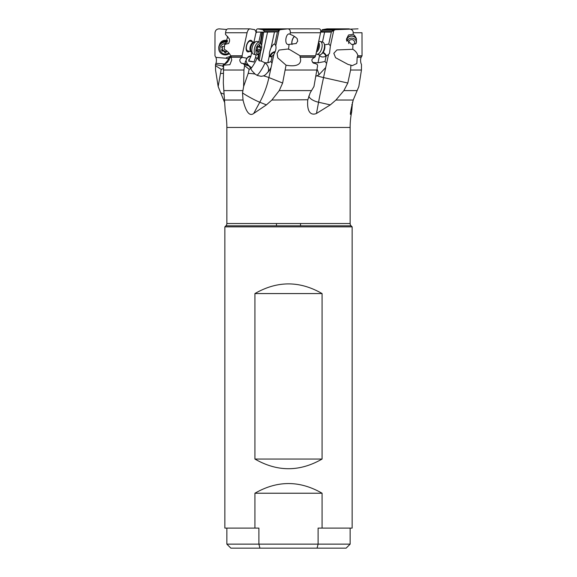 <?xml version="1.0" encoding="UTF-8"?>
<svg xmlns="http://www.w3.org/2000/svg" width="577" height="577" viewBox="0 0 577 577"><rect width="100%" height="100%" fill="white"/><g stroke="black" fill="none" stroke-linecap="round" stroke-linejoin="round"><path stroke-width="0.87" d="M314.963 63.391L313.989 63.333C310.938 60.924 311.212 58.941 314.811 57.375L315.605 55.81L300.134 55.81L289.719 49.6L287.779 49.038L279.059 50.055L277.068 53.481L277.825 57.931L286.048 65.172L282.629 83.03L268.904 77.563A12.03 1.457 12.2 0 0 263.559 75.883L261.179 76.337L257.277 75.443L255.106 74.072A12.03 1.457 12.2 0 0 248.168 73.467L243.617 86.55L243.941 70.033L244.576 65.634L244.295 64.523L242.499 63.355L241.511 63.333C239.037 60.924 239.26 58.941 242.189 57.375L242.066 55.81L247.064 32.745C247.778 30.242 248.774 28.944 250.05 28.864L254.796 29.701L256.109 32.088L253.923 42.193M300.134 55.81L300.047 57.267C301.966 62.157 299.557 67.559 286.315 65.23L286.048 65.172M271.031 61.523L267.822 62.814L269.466 55.183L269.74 56.308L271.63 56.611L272.2 56.099L271.031 61.523L271.976 63.34L271.067 67.545L268.961 71L265.413 74.808L263.559 75.883M242.52 92.897A12.03 1.017 -151.6 0 0 259.78 102.237L266.415 104.884L253.721 113.46C249.56 116.612 245.99 112.14 243.025 100.037L242.52 92.897L243.617 86.55M267.858 72.392A8.02 6.816 36.5 0 0 264.987 62.821A8.02 1.132 -58.9 0 1 259.585 72.471A8.02 1.132 -58.9 0 1 256.837 75.198M253.93 62.042A3.008 0.361 12.2 0 0 253.058 61.753A3.008 0.361 12.2 0 0 248.622 61.09L253.93 62.042L255.46 57.678A5.647 5.287 82.9 0 1 257.032 58.118L257.991 58.602L259.188 60.78L261.294 61.083L264.893 62.763L267.822 62.814M242.189 57.375L247.043 58.234L245.11 62.294L245.441 63.888M246.675 58.659A8.02 6.816 36.5 0 1 247.035 58.234L247.454 57.606M247.432 57.635C248.572 56.265 249.668 55.839 250.728 56.358A6.268 3.044 -73.9 0 1 250.858 56.416L248.622 61.09M250.973 68.576A8.02 1.132 121.1 0 0 251.651 67.689A8.02 1.132 121.1 0 0 257.032 58.118M255.387 58.205L256.058 54.902M258.705 53.74L257.695 58.421M242.499 63.355L246.343 64.054L249.12 66.045L252.048 70.87L255.106 74.072M272.2 56.099L273.887 54.483C275.777 50.891 276.405 47.985 275.77 45.778L274.796 44.068L273.448 44.35L271.089 47.667C269.661 51.158 269.12 53.668 269.466 55.183M274.796 44.068L277.436 31.865L280.097 29.701L287.916 28.85L319.261 28.864C320.495 28.944 320.935 30.242 320.567 32.745L315.605 55.81M276.47 223.53L276.47 225.795L225.924 225.795L351.076 225.795A3.21 3.21 0 0 1 350.138 223.53L350.138 127.459A80.181 80.181 0 0 1 351.718 111.621L350.708 113.885M231.125 56.56L223.624 65.172L223.321 83.03L225.282 111.621A80.181 80.181 0 0 1 226.862 127.459L226.862 223.53A3.21 3.21 0 0 1 225.924 225.795L224.857 226.862L352.143 226.862L351.076 225.795L300.53 225.795L300.53 223.53M292.106 44.429A5.013 2.431 106.1 0 1 292.099 40.945A5.013 2.431 106.1 0 1 294.537 36.51M297.321 38.926A5.013 2.431 106.1 0 1 297.306 39.561L297.732 41.118L296.434 42.994A5.013 2.431 106.1 0 1 296.16 43.556M296.434 42.994L296.311 43.484L288.32 44.501C283.769 44.53 286.041 31.641 290.123 34.295C293.816 35.81 296.253 37.397 297.436 39.07L297.306 39.561M294.414 36.423A5.215 2.532 -73.9 0 0 291.969 44.436M316.477 113.46L318.562 102.237L330.296 104.884L316.477 113.46C311.789 115.508 306.69 113.243 307.75 100.037L310.152 92.897L313.953 86.55L317.617 65.634L317.292 64.523L315.056 63.376M314.292 57.411L313.823 57.534M266.415 104.884L271.875 100.037L307.801 99.756M326.618 63.34L328.529 54.49L326.149 56.099L324.974 61.523L326.618 63.34L325.709 67.545L318.93 74.808L315.821 76.301M314.025 63.34A8.02 1.226 64.6 0 0 313.686 62.821A8.02 5.323 -46.9 0 0 313.318 63.066M324.974 61.523L317.977 62.814L319.629 55.183C320.451 56.907 322.24 57.383 324.981 56.611L326.149 56.099M312.597 62.475L317.977 62.814M320.891 32.088L330.332 32.088L335.345 29.701L358.05 28.85M324.584 44.855L328.746 44.068L331.378 31.865M322.875 52.767A4.212 2.589 -145.6 0 1 325.796 56.272M326.402 55.998A5.013 3.08 34.4 0 0 323.17 52.37M328.529 54.483L329.525 53.264L330.412 45.778L328.746 44.068M332.107 31.511L321.504 31.511L322.204 29.701L326.95 28.864L348.14 28.864C351.53 29.03 353.218 30.321 353.196 32.745L353.16 34.295L348.522 35.002L346.431 39.142L351.645 44.501L352.908 44.379L352.778 49.29C355.519 50.863 357.235 53.034 357.942 55.81L362.039 55.81L362.003 32.745L353.196 32.745M223.537 67.502L222.534 66.045L215.502 64.523L216.022 63.333C216.606 60.931 216.555 58.948 215.877 57.375L226.148 58.248M230.937 56.178L226.48 57.635L225.96 58.234L227.987 58.868C229.148 60.412 228.16 62.128 225.023 64.011L215.812 63.355M222.534 66.045L223.905 64.054L224.814 64.076M224.54 102.28L218.164 86.55L215.56 70.033L215.502 64.523M218.164 86.55L221.2 69.334L215.459 65.634M221.2 69.334L223.422 68.548M215.877 57.375L214.961 55.81L214.997 32.745C215.344 30.242 216.779 28.944 219.289 28.864L226.667 29.492M321.504 31.511L321.007 32.088L324.613 32.088L322.456 42.078M256.433 32.745C256.065 30.242 256.505 28.944 257.739 28.864L287.836 28.85M289.676 34.101L290.123 34.295L290.281 32.745C290.512 30.321 289.64 29.03 287.663 28.864L257.739 28.864L262.845 29.701L265.074 32.088M350.628 111.693L351.249 113.46C349.633 116.612 350.289 112.14 353.225 100.037L358.836 86.55L361.44 70.033L361.498 64.523L360.978 63.333C360.401 60.924 360.445 58.941 361.123 57.375L361.087 57.383M357.942 55.81L357.17 57.267L356.853 63.52L352.23 65.648L350.924 65.172L350.585 70.033L347.808 83.03L343.885 90.603L335.929 100.037L330.296 104.884M361.123 57.375L362.039 55.81M350.924 65.172L348.097 64.458L335.576 57.707L333.823 53.315L336.91 49.947L352.778 49.29M219.462 44.927A6.015 5.835 0 0 1 227.583 40.671M222.311 42.15A5.013 4.861 0 0 1 227.36 41.551M228.023 28.864C226.61 29.03 225.795 30.321 225.585 32.745L225.463 34.295L229.451 39.07L229.574 41.118L228.665 43.484L224.662 44.379L224.28 49.29C227.41 51.057 229.552 53.235 230.699 55.81L231.766 59.936L229.884 64.689L223.624 65.172M230.699 55.81L242.066 55.81M227.908 28.85L250.05 28.864M249.524 51.36A6.015 2.921 -73.9 0 1 246.357 46.095A6.015 2.921 -73.9 0 1 249.278 40.772A6.015 2.921 -73.9 0 1 252.3 41.724M251.262 51.858L247.67 50.819A5.013 2.431 -73.9 0 1 246.552 46.009A5.013 2.431 -73.9 0 1 250.44 41.191L254.039 42.229A5.013 2.431 106.1 0 0 250.144 47.04A5.013 2.431 106.1 0 0 251.262 51.858L251.32 51.865A5.28 2.56 -73.9 0 1 250.851 47.285A5.28 2.56 -73.9 0 1 254.089 42.251L256.181 41.537A6.614 3.21 -73.9 0 1 257.263 41.486L259.621 42.164A6.614 3.21 106.1 0 0 254.486 48.526A6.614 3.21 106.1 0 0 255.964 54.88A6.614 3.21 106.1 0 0 257.984 54.303L258.958 53.546A5.409 2.625 106.1 0 0 261.511 48.814A5.409 2.625 106.1 0 0 261.453 44.891A5.409 2.625 106.1 0 0 258.734 44.025A5.409 2.625 106.1 0 0 256.101 48.814A5.409 2.625 106.1 0 0 258.958 53.546M225.412 44.458L227.742 36.423M260.393 42.648L262.001 32.088L263.754 32.088M266.091 32.088L267.829 32.088M351.718 111.621L352.46 102.28M349.092 28.85L327.116 28.85M355.511 44.032A5.013 4.861 180 0 0 356.189 42.994L356.449 39.561A5.013 4.861 180 0 0 346.64 40.621M346.51 40.058A5.215 5.056 0 0 1 356.485 39.07L356.449 39.561M356.189 42.994L356.146 43.484L352.908 44.379M356.485 39.07C356.023 37.397 354.92 35.81 353.16 34.295M226.862 223.53L350.138 223.53M346.128 548.15L317.061 548.15L346.128 548.15L350.138 544.14L318.107 544.14L317.061 548.15L230.872 548.15L259.938 548.15L258.893 544.14L318.107 544.14L318.107 528.106L352.143 528.106L352.143 226.862M224.857 226.862L224.857 528.106L258.893 528.106L258.893 544.14L226.862 544.14L230.872 548.15M322.081 459.047L254.919 459.047C277.299 471.936 299.694 471.936 322.081 459.047L322.081 293.57L254.919 293.57C277.321 280.689 299.708 280.689 322.081 293.57M254.919 459.047L254.919 293.57M254.919 528.106L254.919 493.227C277.321 480.338 299.708 480.338 322.081 493.227L322.081 528.106M254.919 493.227L322.081 493.227M270.966 56.964A4.212 2.921 154.6 0 1 275.056 52.182M275.279 51.562A5.013 3.476 -25.4 0 0 270.101 56.82M261.612 45.468L263.732 32.088L267.555 32.088L261.294 61.083M267.555 32.088L277.436 31.865M258.857 41.941L260.984 32.088L262.001 32.088M251.731 52.37L250.858 56.416M260.984 32.088L255.993 32.088M249.12 66.045L244.295 64.523M250.916 68.439L249.199 69.334L248.168 73.467M249.199 69.334L244.576 65.634M282.629 83.03L279.246 90.603L271.875 100.037M289.07 44.379L288.558 49.29M288.32 44.501L287.901 44.436M256.945 51.137L256.852 49.932A1.623 0.786 106.1 0 0 257.328 48.814A1.623 0.786 106.1 0 0 257.335 47.696L257.948 46.492A1.623 0.786 106.1 0 0 258.042 46.528A1.623 0.786 106.1 0 0 259.188 45.374L259.715 44.84L259.91 45.374A1.623 0.786 106.1 0 0 260.328 46.528A1.623 0.786 106.1 0 0 260.66 46.492L260.761 47.696A1.623 0.786 106.1 0 0 260.277 48.814A1.623 0.786 106.1 0 0 260.277 49.932L259.657 51.137A1.623 0.786 106.1 0 0 259.563 51.093A1.623 0.786 106.1 0 0 258.424 52.255L257.897 52.781L257.703 52.255A1.623 0.786 106.1 0 0 257.284 51.093A1.623 0.786 106.1 0 0 256.945 51.137L256.671 51.057M255.964 54.88L253.606 54.202A6.614 3.21 -73.9 0 1 252.712 53.582A6.614 3.21 -73.9 0 1 252.127 47.841A6.614 3.21 -73.9 0 1 256.181 41.537M261.453 44.891L261.028 43.729A6.614 3.21 106.1 0 0 259.621 42.164M316.052 53.791A6.614 3.21 -73.9 0 0 316.751 54.202A6.614 3.21 -73.9 0 0 321.887 47.841A6.614 3.21 -73.9 0 0 320.408 41.486A6.614 3.21 -73.9 0 0 319.326 41.537L318.655 41.768M320.408 41.486L322.767 42.164A6.614 3.21 106.1 0 1 324.173 43.729A6.614 3.21 106.1 0 1 324.245 48.526A6.614 3.21 106.1 0 1 321.129 54.303A6.614 3.21 106.1 0 1 319.11 54.88L316.751 54.202M324.173 43.729L324.591 44.891A5.409 2.625 106.1 0 1 324.656 48.814A5.409 2.625 106.1 0 1 322.103 53.546L321.129 54.303M356.557 42.049A5.013 4.861 0 0 0 346.921 41.364M353.874 44.465A3.008 2.921 0 0 0 351.645 39.589A3.008 2.921 0 0 0 348.869 43.628M227.1 51.173A1.623 1.572 180 0 0 226.076 52.255L226.35 50.574M226.076 51.158L225.355 51.721L224.641 51.158L224.641 52.255A1.623 1.572 180 0 0 222.643 51.137A0.743 0.721 0 0 1 221.929 49.932A1.623 1.572 180 0 0 221.929 47.696A0.743 0.721 0 0 1 222.643 46.492A1.623 1.572 180 0 0 224.568 45.569M221.705 49.37L224.641 51.158M221.965 46.636L222.405 47.682M226.076 52.255A0.743 0.721 0 0 1 224.641 52.255M227.093 42.33A6.614 6.419 180 0 0 222.433 54.281A6.614 6.419 180 0 0 229.386 53.611M218.741 48.526L218.741 47.841A6.614 6.419 0 0 1 227.309 41.71M226.386 43.657A5.409 5.251 180 0 0 223.047 53.56A5.409 5.251 180 0 0 228.795 52.868M285.882 65.107L286.315 65.23M253.721 113.46L259.78 102.237A75.775 61.047 111.7 0 0 268.904 77.563L271.067 67.545M250.728 56.358A8.02 6.816 36.5 0 0 247.05 58.219M246.53 58.854A8.02 4.227 -143.8 0 0 250.519 66.932A8.02 4.227 -143.8 0 0 251.651 67.689M271.976 63.34L273.887 54.49M275.77 45.778L279.117 30.271L263.523 30.271M308.782 96.128A12.03 5.438 -169.4 0 0 318.562 102.237A75.775 5.582 102.7 0 1 323.546 77.563A12.03 1.457 12.2 0 1 317.22 75.883M318.93 74.808A8.02 1.226 64.6 0 0 318.547 73.07A8.02 1.226 64.6 0 0 317.04 69.103M347.808 83.03L323.546 77.563L325.709 67.545M330.412 45.778L333.766 30.271L321.771 30.271M231.038 56.791A8.02 5.582 -53.8 0 0 228.059 58.796A8.02 1.37 -134.1 0 1 229.422 59.878M225.023 64.011A8.02 5.582 -53.8 0 0 224.936 64.408M223.176 73.423A12.03 2.907 0 0 0 220.818 73.467M280.097 29.701L262.845 29.701M277.97 31.511L264.331 31.511M357.17 57.267L361.13 57.267M361.757 56.041L357.653 56.041M361.44 70.033L350.585 70.033M220.868 92.897A12.03 4.421 -160.5 0 1 224.136 94.246M242.16 56.041L230.85 56.041M231.377 57.267L242.21 57.267M225.585 32.745L247.064 32.745M351.797 104.581L352.381 104.884M335.345 29.701L322.204 29.701M343.885 90.603L357.156 90.603M353.225 100.037L335.929 100.037M226.862 127.459L350.138 127.459M271.089 47.667L274.45 32.088M260.71 51.18L259.188 60.78M262.629 32.088L260.847 43.311M259.275 53.272L258.272 59.575M243.941 70.033L223.328 70.033M223.862 90.603L242.744 90.603M243.025 100.037L224.446 100.037M279.246 90.603L311.4 90.603M316.888 70.033L285.42 70.033M300.047 57.267L314.833 57.267M315.417 56.041L300.004 56.041M290.281 32.745L320.567 32.745M259.268 45.186L259.91 45.374M257.493 46.759L260.761 47.696M257.263 49.067L260.277 49.932M256.671 50.278L259.462 51.079M258.424 52.255L257.71 52.053M316.405 52.154A5.28 2.56 -73.9 0 0 319.276 47.285A5.28 2.56 -73.9 0 0 318.511 42.417M318.28 43.513A5.013 2.431 106.1 0 1 318.302 47.04A5.013 2.431 106.1 0 1 316.751 50.574M222.643 50.04L222.643 51.137M221.929 46.672L221.929 47.696M226.862 528.106L226.862 544.14M350.138 528.106L350.138 544.14M248.961 59.518L248.838 60.08M258.813 46.095L260.328 46.528M256.678 50.264L259.563 51.093M256.614 50.906L257.284 51.093M251.32 51.865L252.712 53.582M222.405 47.718L222.405 48.814"/></g></svg>
